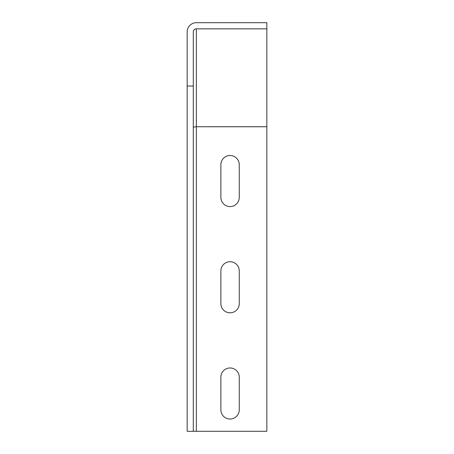 <?xml version="1.0" encoding="UTF-8"?>
<svg xmlns="http://www.w3.org/2000/svg" width="454" height="454" viewBox="0 0 454 454"><rect width="100%" height="100%" fill="white"/><g stroke="black" fill="none" stroke-linecap="round" stroke-linejoin="round"><path stroke-width="0.68" d="M195.719 126.757L266.839 126.717L266.839 22.7L196.355 22.7A9.194 9.194 0 0 0 187.162 31.894L187.162 431.3L266.839 431.3L266.839 126.757L195.719 126.757C194.21 126.887 193.398 127.199 193.291 127.682M196.355 126.717L196.355 28.846L266.839 28.846M196.355 28.846L195.895 28.869A5.448 3.065 -90 0 1 195.924 28.857M239.258 409.849L239.258 377.161A9.194 9.194 0 0 0 230.064 367.967A9.194 9.194 0 0 0 220.871 377.161L220.871 409.849A9.194 9.194 0 0 0 230.064 419.042A9.194 9.194 0 0 0 239.258 409.849M239.258 303.613L239.258 270.924A9.194 9.194 0 0 0 230.064 261.731A9.194 9.194 0 0 0 220.871 270.924L220.871 303.613A9.194 9.194 0 0 0 230.064 312.806A9.194 9.194 0 0 0 239.258 303.613M239.258 197.377L239.258 164.689A9.194 9.194 0 0 0 230.064 155.495A9.194 9.194 0 0 0 220.871 164.689L220.871 197.377A9.194 9.194 0 0 0 230.064 206.57A9.194 9.194 0 0 0 239.258 197.377M193.291 431.3L193.291 31.894A3.065 3.065 0 0 1 196.355 28.829L266.839 28.829M193.291 86.033L187.162 86.033M196.355 431.3L196.355 126.757"/></g></svg>
